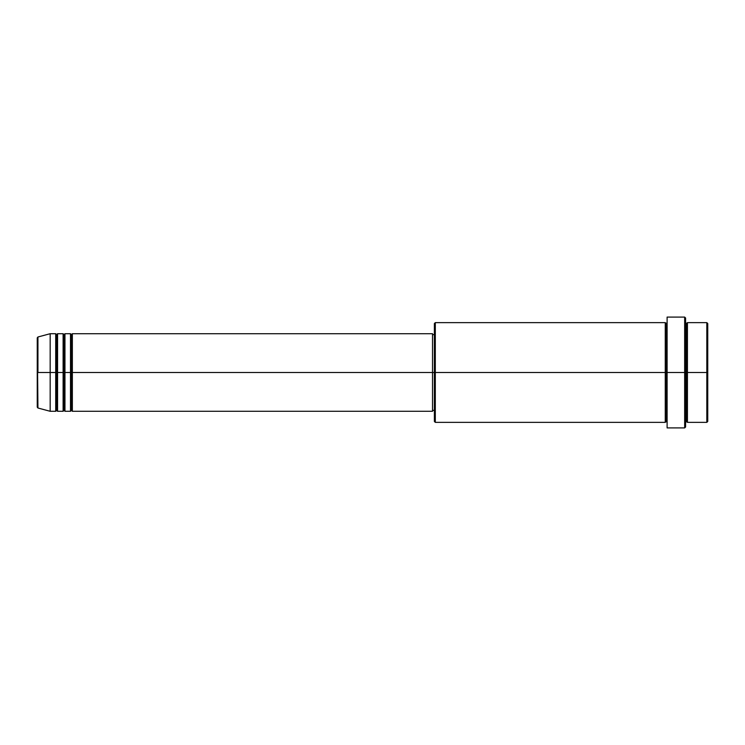 <?xml version="1.0" encoding="UTF-8"?>
<svg xmlns="http://www.w3.org/2000/svg" width="745" height="745" viewBox="0 0 745 745"><rect width="100%" height="100%" fill="white"/><g stroke="black" fill="none" stroke-linecap="round" stroke-linejoin="round"><path stroke-width="1.12" d="M37.25 372.5L37.25 407.115L37.25 372.5L37.25 407.115L37.939 408.009L37.25 337.885L37.25 372.5L50.176 372.5L37.939 372.5L37.939 336.991L37.939 372.5L37.939 336.991L37.25 337.885L37.25 372.5M685.586 322.632L686.508 323.553L687.43 322.632L687.43 372.5L706.828 372.5L706.828 422.368L706.828 372.5L707.75 372.5L707.75 323.553L707.75 421.447L707.75 372.5L687.43 372.5L687.43 322.632L687.43 372.5L685.586 372.5L685.586 426.987L685.586 372.5L666.188 372.5L666.188 323.553L666.188 372.5L435.303 372.5L435.303 422.368L435.303 372.5L432.528 372.5L432.528 411.287L432.528 372.5L72.349 372.5L72.349 333.713L72.349 372.5L71.418 372.5L71.418 334.635L71.418 372.5L70.496 372.5L70.496 333.713L70.496 372.5L64.955 372.5L64.955 333.713L64.955 372.5L64.033 372.5L64.033 334.635L64.033 372.5L63.111 372.5L63.111 333.713L63.111 372.5L57.57 372.5L57.57 333.713L57.57 372.5L56.648 372.5L56.648 334.635L56.648 372.5L55.717 372.5L55.717 333.713L55.717 372.5L50.176 372.5L50.176 411.287L50.176 372.5L55.717 372.5L55.717 333.713L50.176 333.713L50.176 372.5L50.176 333.713L37.939 336.991M72.349 411.287L71.418 410.365L70.496 411.287L70.496 372.5L71.418 372.5L71.418 334.635L71.418 410.365L71.418 372.5L71.418 410.365L71.418 372.5L72.349 372.5L72.349 411.287L432.528 411.287M64.955 411.287L64.033 410.365L63.111 411.287L63.111 372.5L64.033 372.5L64.033 334.635L64.033 410.365L64.033 372.5L64.033 410.365L64.033 372.5L64.955 372.5L64.955 411.287L70.496 411.287M57.57 411.287L56.648 410.365L55.717 411.287L55.717 372.5L56.648 372.5L56.648 334.635L56.648 410.365L56.648 372.5L56.648 410.365L56.648 372.5L57.57 372.5L57.57 411.287L63.111 411.287M55.717 333.713L56.648 334.635L57.57 333.713L57.57 372.5L63.111 372.5L63.111 333.713L64.033 334.635L64.955 333.713L64.955 372.5L70.496 372.5L70.496 333.713L71.418 334.635L72.349 333.713L72.349 372.5L432.528 372.5L432.528 333.713L432.528 372.5L434.382 372.5L434.382 421.447L434.382 323.553L434.382 372.5L665.266 372.5L665.266 322.632L665.266 372.5L665.266 322.632L435.303 322.632L435.303 372.5L435.303 322.632L434.382 323.553M667.11 422.368L666.188 421.447L665.266 422.368L665.266 372.5L666.188 372.5L666.188 421.447L666.188 323.553L666.188 372.5L667.11 372.5L667.11 427.909L667.11 317.091L667.11 372.5L684.664 372.5L684.664 427.909L684.664 317.091L684.664 372.5L686.508 372.5L686.508 323.553L686.508 421.447L686.508 372.5L686.508 421.447L686.508 372.5L687.43 372.5L687.43 422.368L706.828 422.368L707.75 421.447M706.828 372.5L706.828 322.632L706.828 372.5M685.586 318.013L685.586 372.5L685.586 318.013L684.664 317.091L667.11 317.091M665.266 372.5L665.266 422.368L665.266 372.5M687.43 372.5L687.43 422.368L687.43 372.5M55.717 372.5L55.717 411.287L55.717 372.5M57.57 372.5L57.57 411.287L57.57 372.5M63.111 372.5L63.111 411.287L63.111 372.5M64.955 372.5L64.955 411.287L64.955 372.5M70.496 372.5L70.496 411.287L70.496 372.5M72.349 372.5L72.349 411.287L72.349 372.5M665.266 422.368L435.303 422.368L434.382 421.447M667.11 427.909L684.664 427.909L685.586 426.987M667.11 322.632L666.188 323.553L665.266 322.632M434.382 410.365L432.528 410.365M55.717 411.287L50.176 411.287L37.939 408.009M63.111 333.713L57.57 333.713M707.75 323.553L706.828 322.632L687.43 322.632M434.382 334.635L432.528 334.635M432.528 333.713L72.349 333.713M70.496 333.713L64.955 333.713M687.43 422.368L686.508 421.447L685.586 422.368"/></g></svg>
